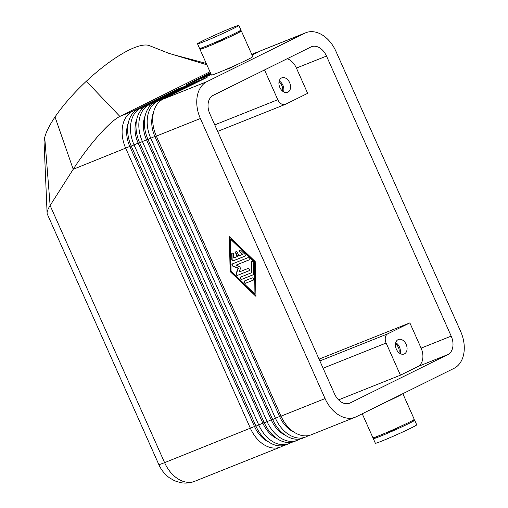 <?xml version="1.0" encoding="UTF-8"?>
<svg xmlns="http://www.w3.org/2000/svg" width="508" height="508" viewBox="0 0 508 508"><rect width="100%" height="100%" fill="white"/><g stroke="black" fill="none" stroke-linecap="round" stroke-linejoin="round"><path stroke-width="0.76" d="M305.854 32.722L261.817 50.305A30.175 21.076 68.2 0 0 260.744 50.781L304.781 33.204A30.175 21.076 -111.8 0 1 305.854 32.722A30.175 21.076 -111.8 0 1 321.748 34.646A30.175 21.076 -111.8 0 1 335.966 51.384L460.654 331.445A30.175 21.076 -111.8 0 1 463.785 353.663A30.175 21.076 -111.8 0 1 454 368.357L356.248 416.757A30.175 21.076 -111.8 0 1 355.175 417.233A30.175 21.076 -111.8 0 1 339.28 415.309A30.175 21.076 -111.8 0 1 325.063 398.577L281.026 416.154A30.175 21.076 68.2 0 0 295.243 432.892A30.175 21.076 68.2 0 0 311.137 434.816L355.175 417.233M158.826 464.572A20.117 0.806 -24 0 0 158.833 464.579A20.117 0.806 -24 0 0 158.833 464.585A20.117 0.806 -24 0 0 164.598 462.642L50.114 205.505C47.625 209.474 46.672 212.293 47.25 213.963L47.307 214.097M287.172 58.731A15.088 10.541 -111.8 0 1 289.306 59.709A15.088 10.541 -111.8 0 1 296.418 68.078L326.504 56.064A15.088 10.541 68.2 0 0 319.399 47.701A15.088 10.541 68.2 0 0 311.448 46.736A15.088 10.541 68.2 0 0 310.909 46.977L213.163 95.371A15.088 10.541 68.2 0 0 208.267 102.718A15.088 10.541 68.2 0 0 209.836 113.83L334.524 393.89A15.088 10.541 68.2 0 0 341.63 402.26A15.088 10.541 68.2 0 0 349.58 403.219A15.088 10.541 68.2 0 0 350.12 402.984L349.028 403.415M417.779 366.598L447.865 354.584A15.088 10.541 68.2 0 0 452.761 347.237A15.088 10.541 68.2 0 0 451.193 336.125L421.107 348.139A15.088 10.541 -111.8 0 1 422.669 359.251A15.088 10.541 -111.8 0 1 417.779 366.598L400.437 375.183L386.124 343.046A7.544 5.271 -111.8 0 1 385.343 337.49A7.544 5.271 -111.8 0 1 387.788 333.813L319.856 360.94M296.418 68.078L307.658 93.332L285.585 104.261A7.544 5.271 -111.8 0 1 285.318 104.375A7.544 5.271 -111.8 0 1 281.343 103.899A7.544 5.271 -111.8 0 1 277.787 99.714L214.751 124.879M237.63 32.004A22.631 0.902 156 0 1 241.325 30.912A22.631 0.902 156 0 1 235.693 34.112A22.631 0.902 156 0 1 213.182 44.355A22.631 0.902 156 0 1 199.968 49.32A22.631 0.902 156 0 1 203.251 47.307M241.325 30.912L252.768 56.623A22.631 0.902 156 0 1 247.136 59.817A22.631 0.902 156 0 1 224.631 70.066A22.631 0.902 156 0 1 211.417 75.032L199.968 49.32M227.476 36.906L218.161 41.529L213.69 43.047M203.149 40.615A22.631 0.902 156 0 1 225.654 30.366A22.631 0.902 156 0 1 238.868 25.4A22.631 0.902 156 0 1 233.236 28.6A22.631 0.902 156 0 1 210.731 38.843A22.631 0.902 156 0 1 197.517 43.809A22.631 0.902 156 0 1 203.149 40.615M238.868 25.4L240.913 29.991A22.631 0.902 156 0 1 235.28 33.191A22.631 0.902 156 0 1 212.776 43.434A22.631 0.902 156 0 1 199.561 48.406L197.517 43.809M239.331 63.538L230.016 68.155L225.546 69.672M402.806 393.611L414.255 419.322A22.631 0.902 156 0 1 408.623 422.523A22.631 0.902 156 0 1 386.118 432.765A22.631 0.902 156 0 1 372.904 437.731L362.242 413.785M402.749 393.732A22.631 0.902 156 0 1 397.173 396.811A22.631 0.902 156 0 1 384.943 402.552M400.818 426.237L391.503 430.86L387.033 432.378M410.972 421.335A22.631 0.902 156 0 1 414.661 420.237L416.706 424.828A22.631 0.902 156 0 1 411.074 428.028A22.631 0.902 156 0 1 388.569 438.277A22.631 0.902 156 0 1 375.355 443.243L373.31 438.652A22.631 0.902 156 0 1 376.593 436.639M414.661 420.237A22.631 0.902 156 0 1 409.029 423.437A22.631 0.902 156 0 1 386.525 433.686A22.631 0.902 156 0 1 373.31 438.652M404.419 353.879A7.798 5.442 -111.8 0 1 404.139 354A7.798 5.442 -111.8 0 1 396.278 348.983A7.798 5.442 -111.8 0 1 398.082 339.649A7.798 5.442 -111.8 0 1 398.361 339.522A7.798 5.442 -111.8 0 1 406.229 344.545A7.798 5.442 -111.8 0 1 404.419 353.879M287.903 92.183A7.798 5.442 -111.8 0 1 287.63 92.304A7.798 5.442 -111.8 0 1 279.762 87.287A7.798 5.442 -111.8 0 1 281.572 77.953A7.798 5.442 -111.8 0 1 281.845 77.826A7.798 5.442 -111.8 0 1 289.712 82.848A7.798 5.442 -111.8 0 1 287.903 92.183M308.674 435.559L306.68 436.543A30.175 21.076 -111.8 0 1 305.606 437.026A30.175 21.076 -111.8 0 1 289.712 435.102A30.175 21.076 -111.8 0 1 275.495 418.363L150.806 138.303A30.175 21.076 -111.8 0 1 147.676 116.084A30.175 21.076 -111.8 0 1 157.461 101.39L201.606 79.534L207.137 77.324L162.992 99.181A30.175 21.076 68.2 0 0 153.206 113.875A30.175 21.076 68.2 0 0 156.337 136.093L281.026 416.154M156.337 136.093L200.374 118.516A30.175 21.076 -111.8 0 1 197.244 96.291A30.175 21.076 -111.8 0 1 207.029 81.597L162.992 99.181M193.611 83.217L193.25 82.868L198.78 80.664L154.635 102.521A30.175 21.076 68.2 0 0 144.85 117.208A30.175 21.076 68.2 0 0 147.98 139.433L272.669 419.494A30.175 21.076 68.2 0 0 286.887 436.226A30.175 21.076 68.2 0 0 302.781 438.15L305.606 437.026M300.311 438.893L298.323 439.884A30.175 21.076 -111.8 0 1 297.25 440.36A30.175 21.076 -111.8 0 1 281.349 438.436A30.175 21.076 -111.8 0 1 267.138 421.704L142.45 141.643A30.175 21.076 -111.8 0 1 139.319 119.418A30.175 21.076 -111.8 0 1 149.104 104.724L193.25 82.868M185.255 86.557L184.887 86.208L190.424 83.998L146.279 105.854A30.175 21.076 68.2 0 0 136.493 120.548A30.175 21.076 68.2 0 0 139.624 142.767L264.312 422.827A30.175 21.076 68.2 0 0 278.524 439.566A30.175 21.076 68.2 0 0 294.424 441.49L297.25 440.36M291.954 442.233L289.966 443.217A30.175 21.076 -111.8 0 1 288.887 443.7A30.175 21.076 -111.8 0 1 272.993 441.776A30.175 21.076 -111.8 0 1 258.782 425.037L134.087 144.977A30.175 21.076 -111.8 0 1 130.956 122.758A30.175 21.076 -111.8 0 1 140.741 108.064L184.887 86.208M176.898 89.891L176.53 89.541L182.061 87.332L137.916 109.195A30.175 21.076 68.2 0 0 128.13 123.882A30.175 21.076 68.2 0 0 131.261 146.107L255.956 426.168A30.175 21.076 68.2 0 0 270.167 442.9A30.175 21.076 68.2 0 0 286.061 444.824L288.887 443.7M283.597 445.567L281.61 446.557A30.175 21.076 -111.8 0 1 280.53 447.034A30.175 21.076 -111.8 0 1 264.636 445.11A30.175 21.076 -111.8 0 1 250.425 428.377L125.73 148.317A30.175 21.076 -111.8 0 1 122.599 126.092A30.175 21.076 -111.8 0 1 132.385 111.398L176.53 89.541M133.509 112.478L132.385 111.398L119.85 116.402C114.535 119.17 107.372 125.622 98.349 135.776C89.275 146.139 80.893 157.309 73.196 169.291L129.8 146.45L254.489 426.51L255.841 425.914M232.283 253.136A1.257 0.895 -116.3 0 0 232.01 253.879L232.124 259.239A1.257 0.895 -116.3 0 0 233.617 260.674L245.034 256.115M244.869 256.21L233.299 260.826A1.257 0.895 63.7 0 1 231.807 259.397L231.692 254.032A1.257 0.895 63.7 0 1 232.118 253.194A1.257 0.895 63.7 0 1 233.115 253.435A1.257 0.895 63.7 0 1 233.655 254.603L233.724 257.956L237.23 256.559L235.693 253.111A1.257 0.895 63.7 0 1 235.972 251.651A1.257 0.895 63.7 0 1 237.363 252.444L238.9 255.886L242.399 254.489L239.916 252.101A1.257 0.895 63.7 0 1 239.827 250.114A1.257 0.895 63.7 0 1 240.856 250.374L244.824 254.197A1.257 0.895 63.7 0 1 244.913 256.184A1.257 0.895 63.7 0 1 244.869 256.21L244.964 256.165M239.998 250.057A1.257 0.895 -116.3 0 0 240.233 251.949L242.716 254.337L242.399 254.489M236.137 251.593A1.257 0.895 -116.3 0 0 236.01 252.959L237.541 256.4L237.23 256.559M245.65 283.204A1.257 0.895 63.7 0 1 244.316 282.423A1.257 0.895 63.7 0 1 244.577 280.93A1.257 0.895 63.7 0 1 244.627 280.911L252.146 277.908A1.257 0.895 63.7 0 1 253.479 278.689A1.257 0.895 63.7 0 1 253.213 280.181A1.257 0.895 63.7 0 1 253.168 280.2L245.65 283.204L253.333 280.105M244.78 280.848A1.257 0.895 -116.3 0 0 244.678 282.353A1.257 0.895 -116.3 0 0 245.961 283.045M254.927 294.1L254.546 261.779L230.715 238.849L230.397 239.008L231.089 271.17L254.927 294.1L254.546 261.779M254.235 261.931L230.397 239.008M255.2 261.55L255.949 296.393L230.124 271.558L229.375 236.709L255.2 261.55M229.699 237.02L230.441 271.399L255.937 295.923M230.124 271.558L230.441 271.399M240.805 277.025A1.257 0.895 -116.3 0 0 240.703 278.53A1.257 0.895 -116.3 0 0 241.992 279.229L253.213 274.745M253.054 274.841L241.675 279.381A1.257 0.895 63.7 0 1 240.341 278.6A1.257 0.895 63.7 0 1 240.608 277.108A1.257 0.895 63.7 0 1 240.652 277.089L251.549 272.739L251.327 262.42A1.257 0.895 63.7 0 1 251.746 261.576A1.257 0.895 63.7 0 1 252.749 261.817A1.257 0.895 63.7 0 1 253.282 262.985L253.517 273.977A1.257 0.895 63.7 0 1 253.098 274.822A1.257 0.895 63.7 0 1 253.054 274.841L253.143 274.796M251.917 261.518A1.257 0.895 -116.3 0 0 251.638 262.261L251.549 272.739M235.991 265.157L240.989 267.221L239.058 272.047L247.955 268.497A1.257 0.895 63.7 0 1 249.288 269.278A1.257 0.895 63.7 0 1 249.022 270.77A1.257 0.895 63.7 0 1 248.977 270.789L237.503 275.368A1.257 0.895 63.7 0 1 236.353 274.892A1.257 0.895 63.7 0 1 236.087 273.488L238.138 268.357L232.829 266.167A1.257 0.895 63.7 0 1 231.959 265.036A1.257 0.895 63.7 0 1 232.346 263.912A1.257 0.895 63.7 0 1 232.391 263.893L247.821 257.734A1.257 0.895 63.7 0 1 249.149 258.515A1.257 0.895 63.7 0 1 248.888 260.007A1.257 0.895 63.7 0 1 248.844 260.033L235.991 265.157L249.009 259.931M232.543 263.83A1.257 0.895 -116.3 0 0 232.296 264.973A1.257 0.895 -116.3 0 0 233.14 266.008L238.455 268.199L236.404 273.336A1.257 0.895 -116.3 0 0 236.671 274.739A1.257 0.895 -116.3 0 0 237.82 275.215L249.142 270.694M238.138 268.357L238.455 268.199M200.374 118.516L325.063 398.577M209.969 71.787L119.85 116.402L86.328 81.248A72.93 20.225 136.5 0 0 55.023 116.967A72.93 20.225 136.5 0 0 44.723 137.452A72.93 20.225 136.5 0 0 44.094 142.71L47.098 213.093M150.197 45.974A72.93 20.225 136.5 0 0 149.981 45.86A72.93 20.225 136.5 0 0 86.328 81.248M206.851 64.783L168.618 53.245L149.981 45.866M50.114 205.505L73.196 169.291M210.604 73.203L191.522 82.652L185.992 84.861L210.407 72.771M210.896 73.863L194.348 81.521L210.699 73.425M211.188 74.517L202.705 78.188L210.991 74.085M304.781 33.204L207.029 81.597M260.744 50.781L252.082 55.074M251.885 54.635L255.206 52.991A30.175 21.076 -111.8 0 1 256.286 52.515A30.175 21.076 -111.8 0 1 258.75 51.772M256.286 52.515L253.46 53.638A30.175 21.076 68.2 0 0 252.381 54.121L251.79 54.413M201.968 79.883L201.606 79.534M283.566 91.834A7.798 5.442 68.2 0 0 279.229 80.969M282.416 91.015A6.185 4.318 68.2 0 0 278.956 82.353M400.075 353.53A7.798 5.442 68.2 0 0 395.738 342.665M398.932 352.711A6.185 4.318 68.2 0 0 395.472 344.049M319.056 359.143L409.861 322.885L421.107 348.139M409.861 322.885L387.788 333.813M338.582 399.879L400.437 375.183M264.535 69.939L277.787 99.714M447.865 354.584L350.12 402.984M326.504 56.064L451.193 336.125M323.094 368.211L386.124 343.046M153.454 112.636A26.156 18.269 68.2 0 0 154.87 136.436L279.565 416.496L280.918 415.906M147.98 139.433L155.823 136.017M293.846 432.016A26.156 18.269 68.2 0 1 279.565 416.496L272.669 419.494M145.097 115.976A26.156 18.269 68.2 0 0 146.514 139.776L271.202 419.837L272.561 419.24M139.624 142.767L147.466 139.351M285.49 435.356A26.156 18.269 68.2 0 1 271.202 419.837L264.312 422.827M136.741 119.31A26.156 18.269 68.2 0 0 138.157 143.11L262.846 423.17L264.198 422.58M131.261 146.107L139.109 142.691M277.127 438.69A26.156 18.269 68.2 0 1 262.846 423.17L255.956 426.168M268.77 442.03A26.156 18.269 68.2 0 1 254.489 426.51L164.598 462.642A30.175 21.076 -111.8 0 0 178.81 479.374A30.175 21.076 -111.8 0 0 194.704 481.298C190.056 483.114 185.268 483.553 180.346 482.6L174.593 480.778L169.342 477.742C164.706 474.294 161.201 469.906 158.833 464.579L47.282 214.033M128.384 122.65A26.156 18.269 68.2 0 0 129.8 146.45L130.753 146.025M233.299 260.826L233.617 260.674M239.916 252.101L240.233 251.949M235.693 253.111L236.01 252.959M231.692 254.032L232.01 253.879M231.807 259.397L232.124 259.239M241.675 279.381L241.992 279.229M236.087 273.488L236.404 273.336M237.503 275.368L237.82 275.215M73.209 169.285L55.023 116.967M50.127 205.499L44.723 137.452M281.61 446.557L281.591 445.853M141.865 109.144L140.741 108.064L137.916 109.195M289.966 443.217L289.947 442.512M150.228 105.804L149.104 104.724L146.279 105.854M298.323 439.884L298.31 439.179M158.585 102.47L157.461 101.39L154.635 102.521M252.381 54.121L255.206 52.991L255.575 53.34M306.68 436.543L306.667 435.839M173.12 54.604L206.242 63.411M280.53 447.034L194.704 481.298M285.318 104.375L217.653 131.394"/></g></svg>
